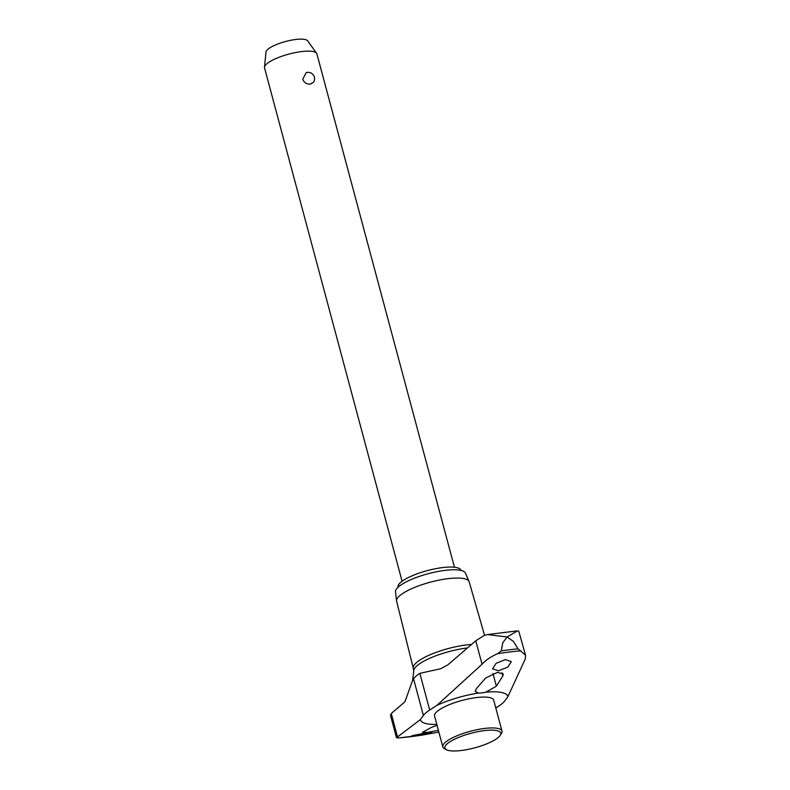 <?xml version="1.0" encoding="UTF-8"?>
<svg xmlns="http://www.w3.org/2000/svg" width="790" height="790" viewBox="0 0 790 790"><rect width="100%" height="100%" fill="white"/><g stroke="black" fill="none" stroke-linecap="round" stroke-linejoin="round"><path stroke-width="1.19" d="M478.434 693.077A45.257 11.761 165 0 0 436.86 705.391L482.048 664.252C485.712 660.124 490.926 656.599 497.68 653.676L501.235 650.911L502.756 642.744L507.111 637.007L513.451 641.431L518.033 648.847L525.518 655.107L525.291 658.929L507.901 696.642A45.257 11.761 165 0 0 485.85 692.168A11.386 2.953 -15 0 1 481.821 692.899A11.386 2.953 -15 0 1 478.434 693.077L475.225 691.359L476.35 688.653L485.702 677.978L497.503 672.349L503.25 674.008L502.865 675.865L496.377 686.194L485.85 692.168M471.62 644.452A38.809 10.082 165 0 0 466.298 644.966A38.809 10.082 165 0 0 413.249 668.054L413.733 671.283L412.578 680.506L404.885 701.816L391.248 713.528L390.902 715.602M525.518 655.107L518.773 631.23L517.549 630.835L507.111 636.997L487.42 634.558L484.003 635.515L475.768 640.808L447.9 664.815L440.8 668.705L419.855 673.347A43.361 11.267 165 0 0 416.063 676.141A43.361 11.267 165 0 0 413.545 678.778L412.578 680.506M438.855 732.073L423.173 734.937A123.072 31.975 165 0 1 399.888 737.811C396.323 737.979 395.533 737.702 397.528 736.961L420.369 719.581A45.257 11.761 165 0 0 436.801 724.4M484.547 635.298L469.171 581.825A37.555 9.757 165 0 0 469.062 581.519A37.555 9.757 165 0 0 447.92 578.675A37.555 9.757 165 0 0 396.57 600.943A37.555 9.757 165 0 0 396.629 601.259L413.269 668.182M469.062 581.519L465.448 573.115A36.231 9.411 165 0 0 445.047 570.37A36.231 9.411 165 0 0 395.494 591.858L396.57 600.943M438.381 730.315L427.696 732.399L422.393 732.399L431.212 727.481L437.038 725.309M426.393 732.853L431.775 732.587L427.113 733.88L411.857 735.737L426.393 732.853M498.51 670.809L492.535 668.834L496.061 663.324L505.373 659.62L511.357 661.605L507.832 667.115L498.51 670.809M446.449 749.72L444.464 748.673A30.622 7.959 -15 0 1 442.825 746.896L434.559 716.036A30.622 7.959 -15 0 1 476.37 697.58A30.622 7.959 -15 0 1 493.711 700.187L501.986 731.046A30.622 7.959 -15 0 1 501.443 733.406L500.258 735.302A28.914 7.515 165 0 0 484.389 730.622A28.914 7.515 165 0 0 453.875 739.558A28.914 7.515 165 0 0 446.449 749.72A28.914 7.515 165 0 0 461.271 750.5A28.914 7.515 165 0 0 500.258 735.302M442.825 746.896A30.622 7.959 -15 0 1 484.635 728.439A30.622 7.959 -15 0 1 501.986 731.046M398.051 587.256L398.041 587.207A32.548 8.453 -15 0 1 442.489 567.595A32.548 8.453 -15 0 1 460.925 570.36L460.935 570.41M454.447 567.24L316.889 53.888A27.097 7.041 165 0 0 316.583 53.256A27.097 7.041 165 0 0 301.543 51.577A27.097 7.041 165 0 0 264.482 67.209A27.097 7.041 165 0 0 264.541 67.91L402.09 581.272M306.165 72.67A6.399 6.399 0 0 1 313.551 82.219L310.263 84.135C306.658 84.313 304.16 82.683 302.768 79.247L306.165 72.67L307.132 72.453M264.482 67.209L266.013 51.992A21.656 5.629 -15 0 1 295.628 39.5A21.656 5.629 -15 0 1 307.646 40.833L316.583 53.256M390.398 715.009L396.452 737.603L397.528 736.961L391.248 713.528M507.901 696.642L504.889 700.769A43.361 11.267 -15 0 1 498.579 706.201L495.804 707.988M420.369 719.581L423.381 715.454A43.361 11.267 -15 0 1 429.691 710.022L436.86 705.391M518.033 648.847A124.632 32.38 165 0 0 509.777 649.755A124.632 32.38 165 0 0 501.235 650.911M467.65 647.918A39.164 10.181 165 0 0 467.275 647.968A39.164 10.181 165 0 0 417.081 665.684A39.164 10.181 165 0 0 413.733 671.283M492.96 673.455L496.377 686.194M502.025 672.725L502.865 675.865M520.985 650.812A123.072 31.975 165 0 0 497.68 653.676M413.545 678.778L423.381 715.454M419.855 673.347L429.691 710.022M475.768 640.808L482.048 664.252M517.549 630.835L487.42 634.558M399.967 737.801L423.183 734.937"/></g></svg>
